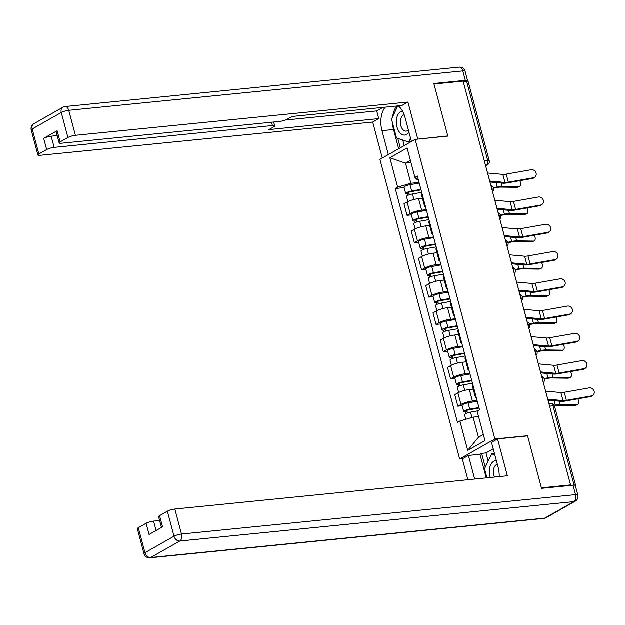 <?xml version="1.0" encoding="UTF-8"?>
<svg xmlns="http://www.w3.org/2000/svg" width="625" height="625" viewBox="0 0 625 625"><rect width="100%" height="100%" fill="white"/><g stroke="black" fill="none" stroke-linecap="round" stroke-linejoin="round"><path stroke-width="0.94" d="M462.719 458.711L459.656 459.016L494.875 439.023L415.156 139.414L447.82 136.148L433.961 84.055L463.109 81.141L570.555 484.938L541.398 487.852L527.539 435.758L494.875 439.023M415.156 139.414L379.93 159.406L459.656 459.016M575.344 485.664A3.695 0.758 165.1 0 0 575.586 485.281A3.695 0.758 165.1 0 0 574.07 485.062L553 405.875A3.695 2.234 -95.7 0 0 550.578 403.367L548.891 403.531M570.555 484.938L569.523 485.516L574.07 485.062M463.234 81.609L466.625 81.273A3.695 0.758 -14.9 0 1 468.148 81.484L489.219 160.672A3.695 0.758 165.1 0 0 487.695 160.453L466.625 81.273M422.438 198.297L418.57 198.68A8.5 1.75 165.1 0 0 407.109 202.039L403.977 203.812L407.047 215.352L410.18 213.578A8.5 1.75 -14.9 0 1 421.641 210.219L426.305 209.75M422.023 193.656A8.5 1.75 165.1 0 0 421.445 194.578L424.516 206.109A8.5 1.75 -14.9 0 1 425.094 205.195M411.391 214.922L407.047 215.352M425.477 206.625A8.5 1.75 -14.9 0 1 424.516 206.109M429.688 225.563L425.828 225.953A8.5 1.75 165.1 0 0 414.367 229.305L411.234 231.086L414.305 242.625L417.438 240.844A8.5 1.75 -14.9 0 1 428.898 237.492L433.562 237.023M429.281 220.922A8.5 1.75 165.1 0 0 428.703 221.844L431.766 233.383A8.5 1.75 -14.9 0 1 432.352 232.461M418.641 242.188L414.305 242.625M432.727 233.891A8.5 1.75 -14.9 0 1 431.766 233.383M436.945 252.836L433.078 253.219A8.5 1.75 165.1 0 0 421.617 256.578L418.484 258.352L421.555 269.891L424.688 268.109A8.5 1.75 -14.9 0 1 436.148 264.758L440.82 264.289M436.531 248.195A8.5 1.75 165.1 0 0 435.953 249.117L439.023 260.648A8.5 1.75 -14.9 0 1 439.602 259.734M425.898 269.453L421.555 269.891M439.984 261.164A8.5 1.75 -14.9 0 1 439.023 260.648M444.203 280.102L440.336 280.492A8.5 1.75 165.1 0 0 428.875 283.844L425.742 285.625L428.812 297.156L431.945 295.383A8.5 1.75 -14.9 0 1 443.406 292.031L448.07 291.562M443.789 275.461A8.5 1.75 165.1 0 0 443.211 276.383L446.281 287.922A8.5 1.75 -14.9 0 1 446.859 287M433.156 296.727L428.812 297.156M447.242 288.43A8.5 1.75 -14.9 0 1 446.281 287.922M451.453 307.375L447.594 307.758A8.5 1.75 165.1 0 0 436.133 311.117L433 312.891L436.07 324.43L439.203 322.648A8.5 1.75 -14.9 0 1 450.664 319.297L455.328 318.828M451.047 302.734A8.5 1.75 165.1 0 0 450.469 303.648L453.539 315.188A8.5 1.75 -14.9 0 1 454.117 314.266M440.414 323.992L436.07 324.43M454.492 315.695A8.5 1.75 -14.9 0 1 453.539 315.188M458.711 334.641L454.852 335.031A8.5 1.75 165.1 0 0 443.391 338.383L440.258 340.164L443.328 351.695L446.453 349.922A8.5 1.75 -14.9 0 1 457.922 346.562L462.586 346.102M458.305 330A8.5 1.75 165.1 0 0 457.719 330.922L460.789 342.461A8.5 1.75 -14.9 0 1 461.367 341.539M447.664 351.266L443.328 351.695M461.75 342.969A8.5 1.75 -14.9 0 1 460.789 342.461M465.969 361.914L462.102 362.297A8.5 1.75 165.1 0 0 450.641 365.648L447.508 367.43L450.578 378.969L453.711 377.188A8.5 1.75 -14.9 0 1 465.172 373.836L469.844 373.367M465.555 357.273A8.5 1.75 165.1 0 0 464.977 358.188L468.047 369.727A8.5 1.75 -14.9 0 1 468.625 368.805M454.922 378.531L450.578 378.969M469.008 370.234A8.5 1.75 -14.9 0 1 468.047 369.727M473.227 389.18L469.359 389.57A8.5 1.75 165.1 0 0 457.898 392.922L454.766 394.695L457.836 406.234L460.969 404.461A8.5 1.75 -14.9 0 1 472.43 401.102L477.094 400.641M472.813 384.539A8.5 1.75 165.1 0 0 472.234 385.461L475.305 396.992A8.5 1.75 -14.9 0 1 475.883 396.078M462.18 405.805L457.836 406.234M476.266 397.508A8.5 1.75 -14.9 0 1 475.305 396.992M410.992 162.656L405.523 163.203L410.867 183.305L419.047 182.484M418.281 179.586L417.234 179.688L414.914 177.375L407.102 148.008L389.852 157.805L405.523 163.203L410.406 160.43M478.578 416.641L473.102 417.188L478.453 437.289L467.711 450.422L484.961 440.625L477.148 411.258L479.555 409.891L417.328 176.008L414.914 177.375M467.711 450.422L459.891 421.055L473.102 417.188M410.867 183.305L397.664 187.172L395.25 188.539L457.484 422.422L459.891 421.055M397.664 187.172L389.852 157.805M478.453 437.289L483.336 434.516M404.133 187.648L395.25 188.539M533.281 177.812A4.25 3.836 48.9 0 0 535.008 176.992A4.25 3.836 48.9 0 0 535.703 172.133A4.25 3.836 48.9 0 0 531.141 169.773L506.211 174.164L508.352 182.203L533.281 177.812L532.5 178.492A4.25 3.836 -131.1 0 0 534.234 177.672L535.008 176.992M489.703 181.062A11.648 2.398 -14.9 0 1 489.742 181.07L504.977 182.469A6.836 1.406 165.1 0 0 508.352 182.203M487.563 173.023A11.648 2.398 -14.9 0 1 487.602 173.031L502.836 174.43A6.836 1.406 165.1 0 0 506.211 174.164M489.961 182.039L503.016 183.242A9.242 1.906 165.1 0 0 507.578 182.883L532.5 178.492M519.602 186.453L517.805 187.234A4.25 2.469 -113.5 0 1 517.18 187.352L518.977 186.57A4.25 2.469 66.5 0 0 519.602 186.453A4.25 2.469 66.5 0 0 519.742 180.742M421.031 189.945L410.891 191.719A2.219 0.453 165.1 0 0 408.023 192.922A2.219 0.453 165.1 0 0 408.93 193.047L407.594 193.805A4.617 0.953 165.1 0 1 405.695 193.539L404.023 187.242A4.617 0.953 165.1 0 1 410 184.742L419.219 183.133M420.898 189.422L411.68 191.039A4.617 0.953 165.1 0 0 405.695 193.539M409.398 194.797L408.75 192.352M421.688 192.398L412.469 194.008A4.617 0.953 165.1 0 0 406.492 196.508L407.859 201.648M408 195.328L407.594 193.805M493.539 188.219L496.688 187.578A6.836 1.406 -14.9 0 1 500.367 187.141L517.18 187.352M493.367 187.734L497.188 186.945A9.242 1.906 -14.9 0 1 502.164 186.359L518.977 186.57M540.539 205.078A4.25 3.836 48.9 0 0 542.266 204.266A4.25 3.836 48.9 0 0 542.961 199.406A4.25 3.836 48.9 0 0 538.398 197.039L513.469 201.43L515.609 209.469L540.539 205.078L539.758 205.758A4.25 3.836 -131.1 0 0 541.484 204.938L542.266 204.266M496.953 208.336A11.648 2.398 -14.9 0 1 497 208.336L512.234 209.734A6.836 1.406 165.1 0 0 515.609 209.469M494.812 200.297A11.648 2.398 -14.9 0 1 494.859 200.297L510.094 201.695A6.836 1.406 165.1 0 0 513.469 201.43M497.219 209.312L510.273 210.508A9.242 1.906 165.1 0 0 514.828 210.148L539.758 205.758M547.789 232.352A4.25 3.836 48.9 0 0 549.523 231.531A4.25 3.836 48.9 0 0 550.219 226.672A4.25 3.836 48.9 0 0 545.656 224.312L520.727 228.695L522.867 236.742L547.789 232.352L547.016 233.031A4.25 3.836 -131.1 0 0 548.742 232.211L549.523 231.531M504.211 235.602A11.648 2.398 -14.9 0 1 504.258 235.609L519.492 237.008A6.836 1.406 165.1 0 0 522.867 236.742M502.07 227.562A11.648 2.398 -14.9 0 1 502.117 227.562L517.352 228.961A6.836 1.406 165.1 0 0 520.727 228.695M504.469 236.578L517.531 237.781A9.242 1.906 165.1 0 0 522.086 237.422L547.016 233.031M388.344 154.633L381.977 130.703A20.797 12.578 -95.7 0 1 385.195 107.195M411.445 141.516L405.078 117.594A20.797 12.578 -95.7 0 0 398.344 105.883M467.305 81.234A5.547 1.141 165.1 0 0 467.594 80.703A5.547 1.141 165.1 0 0 465.32 80.383L433.82 83.531L447.773 135.977L417.359 139.195M417.742 138.977L407.93 102.094L401.875 105.531L292.008 116.516L287.18 119.258A5.547 1.141 165.1 0 1 279.703 121.445L61.438 143.266A5.547 1.141 165.1 0 1 59.156 142.945L56.18 131.758A5.547 1.141 -14.9 0 1 57.141 130.773L43.695 138.406A5.547 1.141 -14.9 0 1 51.164 136.219L57.203 135.617M285.312 120.094L376.719 110.953L382.938 107.422M376.719 110.953L378.766 118.648L372.711 122.086L40.18 155.336A5.547 1.141 165.1 0 1 37.898 155.008A5.547 1.141 165.1 0 1 38.867 154.023L46.672 149.594L43.695 138.406M382.289 158.07L372.711 122.086M407.93 102.094L75.398 135.344A5.547 1.141 165.1 0 0 67.922 137.531L60.117 141.961A5.547 1.141 165.1 0 0 59.156 142.945M51.164 136.219L54.148 147.406L272.414 125.586A5.547 1.141 165.1 0 1 274.695 125.906A5.547 1.141 165.1 0 1 273.727 126.891L268.898 129.633L378.766 118.648M54.148 147.406A5.547 1.141 165.1 0 0 46.672 149.594M398.664 148.773L393.547 129.547L381.977 130.703M396.773 106.039A20.797 12.578 -95.7 0 0 392.68 116.719M392.469 122.703A20.797 12.578 -95.7 0 0 393.547 129.547M397.805 138.438L400.305 147.844M402.75 140.07L404.227 145.617M499.227 476.633A20.797 12.578 -95.7 0 0 498.102 467.195L491.5 442.375L497.555 438.938L507.375 475.82L174.844 509.07L181.492 534.062L575.547 494.664L573.039 485.227L541.539 488.375L527.586 435.93L497.555 438.938M474.672 479.086L468.398 455.484L462.336 458.922L467.883 479.766M493.227 448.859L486.008 452.961L481.609 453.398L479.969 454.328L468.398 455.484M159.625 520.531L153.586 521.133L156.086 530.531M138.305 527.75L144.953 552.75A5.547 1.141 165.1 0 0 143.992 553.734L137.344 528.734A5.547 1.141 -14.9 0 1 138.305 527.75L146.109 523.32A5.547 1.141 -14.9 0 1 153.586 521.133M161.477 527.477L158.594 516.672A5.547 1.141 -14.9 0 1 159.562 515.688L167.367 511.258A5.547 1.141 -14.9 0 1 174.844 509.07M146.109 523.32L149.086 534.508L162.539 526.875L159.562 515.688M573.039 485.227A5.547 1.141 -14.9 0 1 575.312 485.547L577.828 494.984A5.547 1.141 165.1 0 0 575.547 494.664A5.547 3.352 84.3 0 1 573.859 501.656L179.805 541.055L150.75 557.555L544.805 518.148L573.859 501.656A5.547 4.266 -119.6 0 0 575.203 501.234A5.547 5.547 0 0 0 577.828 494.984M486.25 477.93L479.969 454.328M481.609 453.398L485.281 467.203M486.008 452.961L488.18 461.133M402.547 111.172A12.016 7.266 -95.7 0 0 400.617 111.773A12.016 7.266 -95.7 0 0 396.961 126.93A12.016 7.266 -95.7 0 0 406.664 134.5A12.016 7.266 -95.7 0 0 408.969 132.211M404.211 114.836A8.227 4.977 -95.7 0 0 403.305 115.188A8.227 4.977 -95.7 0 0 400.57 124.523A8.227 4.977 -95.7 0 0 406.187 131.148A8.227 4.977 -95.7 0 0 407.438 130.742A8.227 4.977 -95.7 0 0 408.383 130M410.531 138.078L408.656 142.008L396.547 138.023L391.523 119.148L397.82 105.938M410.992 141.781L408.656 142.008M496.398 460.789A12.016 7.266 -95.7 0 0 493.633 461.383A12.016 7.266 -95.7 0 0 490.281 477.531M497.359 464.414A8.227 4.977 -95.7 0 0 496.32 464.789A8.227 4.977 -95.7 0 0 494.523 477.102M486.969 477.859L484.547 468.758L491.641 453.867L494.836 454.922M494.484 453.586L491.641 453.867M526.859 213.719L525.062 214.5A4.25 2.469 -113.5 0 1 524.438 214.625L526.234 213.844A4.25 2.469 66.5 0 0 526.859 213.719A4.25 2.469 66.5 0 0 526.992 208.008M428.289 217.211L418.148 218.992A2.219 0.453 165.1 0 0 415.273 220.187A2.219 0.453 165.1 0 0 416.188 220.312L414.852 221.07A4.617 0.953 165.1 0 1 412.953 220.805L411.281 214.516A4.617 0.953 165.1 0 1 417.258 212.016L426.477 210.398M428.156 216.695L418.93 218.305A4.617 0.953 165.1 0 0 412.953 220.805M416.648 222.062L416 219.625M428.945 219.664L419.727 221.281A4.617 0.953 165.1 0 0 413.742 223.773L415.109 228.914M415.258 222.602L414.852 221.07M500.797 215.492L503.945 214.844A6.836 1.406 -14.9 0 1 507.625 214.406L524.438 214.625M500.625 215L504.445 214.219A9.242 1.906 -14.9 0 1 509.414 213.625L526.234 213.844M534.109 240.984L532.32 241.766A4.25 2.469 -113.5 0 1 531.688 241.891L533.484 241.109A4.25 2.469 66.5 0 0 534.109 240.984A4.25 2.469 66.5 0 0 534.25 235.273M435.547 244.484L425.398 246.258A2.219 0.453 165.1 0 0 422.531 247.453A2.219 0.453 165.1 0 0 423.445 247.586L422.109 248.344A4.617 0.953 165.1 0 1 420.211 248.078L418.539 241.781A4.617 0.953 165.1 0 1 424.516 239.281L433.734 237.672M435.406 243.961L426.188 245.578A4.617 0.953 165.1 0 0 420.211 248.078M423.906 249.336L423.258 246.891M436.195 246.938L426.977 248.547A4.617 0.953 165.1 0 0 421 251.047L422.367 256.188M422.516 249.867L422.109 248.344M508.047 242.758L511.203 242.117A6.836 1.406 -14.9 0 1 514.875 241.672L531.688 241.891M507.883 242.273L511.703 241.484A9.242 1.906 -14.9 0 1 516.672 240.891L533.484 241.109M555.047 259.617A4.25 3.836 48.9 0 0 556.773 258.797A4.25 3.836 48.9 0 0 557.469 253.945A4.25 3.836 48.9 0 0 552.906 251.578L527.984 255.969L530.117 264.008L555.047 259.617L554.273 260.297A4.25 3.836 -131.1 0 0 556 259.477L556.773 258.797M511.469 262.875A11.648 2.398 -14.9 0 1 511.508 262.875L526.75 264.273A6.836 1.406 165.1 0 0 530.117 264.008M509.328 254.828A11.648 2.398 -14.9 0 1 509.367 254.836L524.609 256.234A6.836 1.406 165.1 0 0 527.984 255.969M511.727 263.852L524.781 265.047A9.242 1.906 165.1 0 0 529.344 264.688L554.273 260.297M562.305 286.891A4.25 3.836 48.9 0 0 564.031 286.07A4.25 3.836 48.9 0 0 564.727 281.211A4.25 3.836 48.9 0 0 560.164 278.844L535.234 283.234L537.375 291.273L562.305 286.891L561.523 287.57A4.25 3.836 -131.1 0 0 563.25 286.75L564.031 286.07M518.727 290.141A11.648 2.398 -14.9 0 1 518.766 290.148L534 291.547A6.836 1.406 165.1 0 0 537.375 291.273M516.586 282.102A11.648 2.398 -14.9 0 1 516.625 282.102L531.859 283.5A6.836 1.406 165.1 0 0 535.234 283.234M518.984 291.117L532.039 292.312A9.242 1.906 165.1 0 0 536.602 291.953L561.523 287.57M569.562 314.156A4.25 3.836 48.9 0 0 571.289 313.336A4.25 3.836 48.9 0 0 571.984 308.484A4.25 3.836 48.9 0 0 567.422 306.117L542.492 310.508L544.633 318.547L569.562 314.156L568.781 314.836A4.25 3.836 -131.1 0 0 570.508 314.016L571.289 313.336M525.977 317.406A11.648 2.398 -14.9 0 1 526.023 317.414L541.258 318.812A6.836 1.406 165.1 0 0 544.633 318.547M523.836 309.367A11.648 2.398 -14.9 0 1 523.883 309.375L539.117 310.773A6.836 1.406 165.1 0 0 542.492 310.508M526.242 318.391L539.297 319.586A9.242 1.906 165.1 0 0 543.852 319.227L568.781 314.836M541.367 268.258L539.57 269.039A4.25 2.469 -113.5 0 1 538.945 269.156L540.742 268.375A4.25 2.469 66.5 0 0 541.367 268.258A4.25 2.469 66.5 0 0 541.508 262.547M442.805 271.75L432.656 273.523A2.219 0.453 165.1 0 0 429.789 274.727A2.219 0.453 165.1 0 0 430.695 274.852L429.367 275.609A4.617 0.953 165.1 0 1 427.469 275.344L425.789 269.047A4.617 0.953 165.1 0 1 431.773 266.555L440.992 264.938M442.664 271.234L433.445 272.844A4.617 0.953 165.1 0 0 427.469 275.344M431.164 276.602L430.516 274.164M443.453 274.203L434.234 275.82A4.617 0.953 165.1 0 0 428.258 278.312L429.625 283.453M429.773 277.141L429.367 275.609M515.305 270.031L518.453 269.383A6.836 1.406 -14.9 0 1 522.133 268.945L538.945 269.156M515.133 269.539L518.961 268.758A9.242 1.906 -14.9 0 1 523.93 268.164L540.742 268.375M548.625 295.523L546.828 296.305A4.25 2.469 -113.5 0 1 546.203 296.43L548 295.648A4.25 2.469 66.5 0 0 548.625 295.523A4.25 2.469 66.5 0 0 548.766 289.812M450.055 299.023L439.914 300.797A2.219 0.453 165.1 0 0 437.047 301.992A2.219 0.453 165.1 0 0 437.953 302.125L436.617 302.883A4.617 0.953 165.1 0 1 434.719 302.609L433.047 296.32A4.617 0.953 165.1 0 1 439.023 293.82L448.242 292.211M449.922 298.5L440.703 300.117A4.617 0.953 165.1 0 0 434.719 302.609M438.422 303.867L437.773 301.43M450.711 301.469L441.492 303.086A4.617 0.953 165.1 0 0 435.516 305.586L436.883 310.719M437.023 304.406L436.617 302.883M522.562 297.297L525.711 296.648A6.836 1.406 -14.9 0 1 529.391 296.211L546.203 296.43M522.391 296.812L526.211 296.023A9.242 1.906 -14.9 0 1 531.188 295.43L548 295.648M555.883 322.797L554.086 323.578A4.25 2.469 -113.5 0 1 553.461 323.695L555.25 322.914A4.25 2.469 66.5 0 0 555.883 322.797A4.25 2.469 66.5 0 0 556.016 317.086M457.312 326.289L447.172 328.062A2.219 0.453 165.1 0 0 444.297 329.266A2.219 0.453 165.1 0 0 445.211 329.391L443.875 330.148A4.617 0.953 165.1 0 1 441.977 329.883L440.305 323.586A4.617 0.953 165.1 0 1 446.281 321.094L455.5 319.477M457.172 325.773L447.953 327.383A4.617 0.953 165.1 0 0 441.977 329.883M445.672 331.141L445.023 328.695M457.969 328.742L448.75 330.352A4.617 0.953 165.1 0 0 442.766 332.852L444.133 337.992M444.281 331.68L443.875 330.148M529.82 324.57L532.969 323.922A6.836 1.406 -14.9 0 1 536.641 323.484L553.461 323.695M529.648 324.078L533.469 323.297A9.242 1.906 -14.9 0 1 538.438 322.703L555.25 322.914M576.812 341.43A4.25 3.836 48.9 0 0 578.539 340.609A4.25 3.836 48.9 0 0 579.242 335.75A4.25 3.836 48.9 0 0 574.68 333.383L549.75 337.773L551.891 345.812L576.812 341.43L576.039 342.102A4.25 3.836 -131.1 0 0 577.766 341.289L578.539 340.609M533.234 344.68A11.648 2.398 -14.9 0 1 533.281 344.68L548.516 346.078A6.836 1.406 165.1 0 0 551.891 345.812M531.094 336.641A11.648 2.398 -14.9 0 1 531.141 336.641L546.375 338.039A6.836 1.406 165.1 0 0 549.75 337.773M533.492 345.656L546.547 346.852A9.242 1.906 165.1 0 0 551.109 346.492L576.039 342.102M563.133 350.062L561.344 350.844A4.25 2.469 -113.5 0 1 560.711 350.969L562.508 350.188A4.25 2.469 66.5 0 0 563.133 350.062A4.25 2.469 66.5 0 0 563.273 344.352M464.57 353.555L454.422 355.336A2.219 0.453 165.1 0 0 451.555 356.531A2.219 0.453 165.1 0 0 452.469 356.664L451.133 357.422A4.617 0.953 165.1 0 1 449.234 357.148L447.555 350.859A4.617 0.953 165.1 0 1 453.539 348.359L462.758 346.75M464.43 353.039L455.211 354.656A4.617 0.953 165.1 0 0 449.234 357.148M452.93 358.406L452.281 355.969M465.219 356.008L456 357.625A4.617 0.953 165.1 0 0 450.023 360.125L451.391 365.258M451.539 358.945L451.133 357.422M537.07 351.836L540.219 351.188A6.836 1.406 -14.9 0 1 543.898 350.75L560.711 350.969M536.906 351.352L540.727 350.562A9.242 1.906 -14.9 0 1 545.695 349.969L562.508 350.188M584.07 368.695A4.25 3.836 48.9 0 0 585.797 367.875A4.25 3.836 48.9 0 0 586.492 363.016A4.25 3.836 48.9 0 0 581.93 360.656L557 365.047L559.141 373.086L584.07 368.695L583.297 369.375A4.25 3.836 -131.1 0 0 585.023 368.555L585.797 367.875M540.492 371.945A11.648 2.398 -14.9 0 1 540.531 371.953L555.766 373.352A6.836 1.406 165.1 0 0 559.141 373.086M538.352 363.906A11.648 2.398 -14.9 0 1 538.391 363.914L553.633 365.312A6.836 1.406 165.1 0 0 557 365.047M540.75 372.922L553.805 374.125A9.242 1.906 165.1 0 0 558.367 373.766L583.297 369.375M570.391 377.336L568.594 378.117A4.25 2.469 -113.5 0 1 567.969 378.234L569.766 377.453A4.25 2.469 66.5 0 0 570.391 377.336A4.25 2.469 66.5 0 0 570.531 371.625M471.828 380.828L461.68 382.602A2.219 0.453 165.1 0 0 458.812 383.805A2.219 0.453 165.1 0 0 459.719 383.93L458.391 384.688A4.617 0.953 165.1 0 1 456.492 384.422L454.812 378.125A4.617 0.953 165.1 0 1 460.789 375.633L470.016 374.016M471.688 380.305L462.469 381.922A4.617 0.953 165.1 0 0 456.492 384.422M460.188 385.68L459.539 383.234M472.477 383.281L463.258 384.891A4.617 0.953 165.1 0 0 457.281 387.391L458.648 392.531M458.797 386.211L458.391 384.688M544.328 379.109L547.477 378.461A6.836 1.406 -14.9 0 1 551.156 378.023L567.969 378.234M544.156 378.617L547.984 377.836A9.242 1.906 -14.9 0 1 552.953 377.242L569.766 377.453M591.328 395.961A4.25 3.836 48.9 0 0 593.055 395.148A4.25 3.836 48.9 0 0 593.75 390.289A4.25 3.836 48.9 0 0 589.188 387.922L564.258 392.312L566.398 400.352L591.328 395.961L590.547 396.641A4.25 3.836 -131.1 0 0 592.273 395.828L593.055 395.148M547.742 399.219A11.648 2.398 -14.9 0 1 547.789 399.219L563.023 400.617A6.836 1.406 165.1 0 0 566.398 400.352M545.609 391.18A11.648 2.398 -14.9 0 1 545.648 391.18L560.883 392.578A6.836 1.406 165.1 0 0 564.258 392.312M548.008 400.195L561.062 401.391A9.242 1.906 165.1 0 0 565.625 401.031L590.547 396.641M577.648 404.602L575.852 405.383A4.25 2.469 -113.5 0 1 575.227 405.508L577.023 404.727A4.25 2.469 66.5 0 0 577.648 404.602A4.25 2.469 66.5 0 0 577.789 398.891M479.078 408.094L468.938 409.875A2.219 0.453 165.1 0 0 466.062 411.07A2.219 0.453 165.1 0 0 466.977 411.203L465.641 411.961A4.617 0.953 165.1 0 1 463.742 411.688L462.07 405.398A4.617 0.953 165.1 0 1 468.047 402.898L477.266 401.281M478.945 407.578L469.727 409.188A4.617 0.953 165.1 0 0 463.742 411.688M467.445 412.945L466.797 410.508M477.805 410.883L470.516 412.164A4.617 0.953 165.1 0 0 464.531 414.656L465.781 419.328M466.047 413.484L465.641 411.961M554.422 405.789L554.734 405.727A6.836 1.406 -14.9 0 1 558.414 405.289L575.227 405.508M554.211 405.312L555.234 405.102A9.242 1.906 -14.9 0 1 560.203 404.508L577.023 404.727M542.961 381.234A3.695 2.234 -95.7 0 0 542.812 378.898A3.695 2.234 -95.7 0 0 541.844 377.039M535.703 353.961A3.695 2.234 -95.7 0 0 535.555 351.633A3.695 2.234 -95.7 0 0 534.586 349.766M528.445 326.695A3.695 2.234 -95.7 0 0 528.305 324.367A3.695 2.234 -95.7 0 0 527.336 322.5M521.195 299.422A3.695 2.234 -95.7 0 0 521.047 297.094A3.695 2.234 -95.7 0 0 520.078 295.234M513.938 272.156A3.695 2.234 -95.7 0 0 513.789 269.828A3.695 2.234 -95.7 0 0 512.82 267.961M506.68 244.883A3.695 2.234 -95.7 0 0 506.531 242.555A3.695 2.234 -95.7 0 0 505.562 240.695M499.422 217.617A3.695 2.234 -95.7 0 0 499.281 215.289A3.695 2.234 -95.7 0 0 498.312 213.422M492.172 190.352A3.695 2.234 -95.7 0 0 492.023 188.016A3.695 2.234 -95.7 0 0 491.055 186.156M485.602 165.672L486.57 165.117A3.695 2.234 -95.7 0 0 487.695 160.453L484.305 160.797M485.484 165.227L486.57 165.117A3.695 2.844 -119.6 0 0 487.469 164.836A3.695 3.695 0 0 0 489.219 160.672M472.43 401.102L469.359 389.57M465.172 373.836L462.102 362.297M457.922 346.562L454.852 335.031M450.664 319.297L447.594 307.758M443.406 292.031L440.336 280.492M436.148 264.758L433.078 253.219M428.898 237.492L425.828 225.953M421.641 210.219L418.57 198.68M453.711 377.188L450.641 365.648M446.453 349.922L443.391 338.383M439.203 322.648L436.133 311.117M431.945 295.383L428.875 283.844M424.688 268.109L421.617 256.578M417.438 240.844L414.367 229.305M410.18 213.578L407.109 202.039M460.969 404.461L457.898 392.922M549.609 406.219L553 405.875A3.695 0.758 165.1 0 1 554.516 406.094A3.695 3.695 0 0 0 550.578 403.367M502.836 174.43L504.977 182.469M487.602 173.031L489.742 181.07M411.68 191.039L410 184.742M413.938 199.531L412.469 194.008M502.164 186.359L501.289 183.078M497.188 186.945L496.031 182.602M510.094 201.695L512.234 209.734M494.859 200.297L497 208.336M517.352 228.961L519.492 237.008M502.117 227.562L504.258 235.609M57.141 130.773L60.117 141.961M67.922 137.531L61.273 112.531L32.211 129.031L38.867 154.023M465.32 80.383L462.805 70.945L68.75 110.344L75.398 135.344M272.414 125.586L271.531 122.266M61.273 112.531A5.547 1.141 -14.9 0 1 68.75 110.344A5.547 3.352 84.3 0 0 65.117 106.578A5.547 5.547 0 0 0 62.93 107.273A5.547 4.266 60.4 0 0 61.273 112.531M32.211 129.031A5.547 4.266 -119.6 0 1 33.875 123.766A5.547 5.547 0 0 0 31.25 130.016A5.547 1.141 -14.9 0 1 32.211 129.031M65.117 106.578L459.172 67.172A5.547 3.352 84.3 0 1 462.805 70.945A5.547 1.141 -14.9 0 1 465.086 71.266L467.594 80.703M143.992 553.734A5.547 5.547 0 0 0 149.906 557.828A5.547 3.352 84.3 0 0 150.75 557.555A5.547 4.266 -119.6 0 1 144.953 552.75L174.016 536.25L167.367 511.258M174.016 536.25A5.547 4.266 60.4 0 0 179.805 541.055A5.547 3.352 84.3 0 0 181.492 534.062A5.547 1.141 165.1 0 0 174.016 536.25M546.148 517.727A5.547 4.266 60.4 0 1 544.805 518.148A5.547 3.352 84.3 0 1 543.961 518.422A5.547 5.547 0 0 0 546.148 517.727L575.203 501.234M418.93 218.305L417.258 212.016M421.195 226.805L419.727 221.281M509.414 213.625L508.547 210.352M504.445 214.219L503.289 209.867M426.188 245.578L424.516 239.281M428.445 254.07L426.977 248.547M516.672 240.891L515.805 237.617M511.703 241.484L510.547 237.141M524.609 256.234L526.75 264.273M509.367 254.836L511.508 262.875M531.859 283.5L534 291.547M516.625 282.102L518.766 290.148M539.117 310.773L541.258 318.812M523.883 309.375L526.023 317.414M433.445 272.844L431.773 266.555M435.703 281.344L434.234 275.82M523.93 268.164L523.055 264.891M518.961 268.758L517.797 264.406M440.703 300.117L439.023 293.82M442.961 308.609L441.492 303.086M531.188 295.43L530.312 292.156M526.211 296.023L525.055 291.672M447.953 327.383L446.281 321.094M450.219 335.875L448.75 330.352M538.438 322.703L537.57 319.43M533.469 323.297L532.312 318.945M546.375 338.039L548.516 346.078M531.141 336.641L533.281 344.68M455.211 354.656L453.539 348.359M457.469 363.148L456 357.625M545.695 349.969L544.82 346.695M540.727 350.562L539.57 346.211M553.633 365.312L555.766 373.352M538.391 363.914L540.531 371.953M462.469 381.922L460.789 375.633M464.727 390.414L463.258 384.891M552.953 377.242L552.078 373.969M547.984 377.836L546.82 373.484M560.883 392.578L563.023 400.617M545.648 391.18L547.789 399.219M469.727 409.188L468.047 402.898M471.938 417.523L470.516 412.164M560.203 404.508L559.336 401.234M555.234 405.102L554.078 400.75M492.562 191.82A3.695 3.695 0 0 0 490.906 185.609M499.82 219.086A3.695 3.695 0 0 0 498.164 212.875M507.07 246.359A3.695 3.695 0 0 0 505.422 240.148M514.328 273.625A3.695 3.695 0 0 0 512.68 267.414M521.586 300.898A3.695 3.695 0 0 0 519.93 294.688M528.844 328.164A3.695 3.695 0 0 0 527.188 321.953M536.094 355.43A3.695 3.695 0 0 0 534.445 349.227M543.352 382.703A3.695 3.695 0 0 0 541.695 376.492M554.516 406.094L575.586 485.281M487.469 164.836L485.656 165.867M62.93 107.273L33.875 123.766M31.25 130.016L37.898 155.008M465.086 71.266A5.547 5.547 0 0 0 459.172 67.172M274.695 125.906L273.664 122.047M149.906 557.828L543.961 518.422"/></g></svg>
